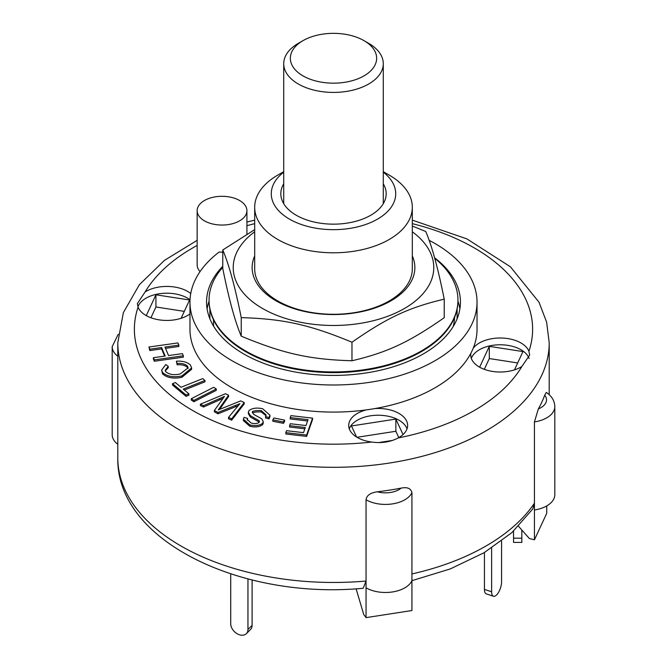 <?xml version="1.0" encoding="UTF-8"?>
<svg xmlns="http://www.w3.org/2000/svg" width="667" height="667" viewBox="0 0 667 667"><rect width="100%" height="100%" fill="white"/><g stroke="black" fill="none" stroke-linecap="round" stroke-linejoin="round"><path stroke-width="1" d="M302.993 40.645L298.299 43.355A49.783 28.739 0 0 0 283.717 63.673A49.783 28.739 0 0 0 314.449 90.228A49.783 28.739 0 0 0 368.701 84A49.783 28.739 0 0 0 383.283 63.673A49.783 28.739 0 0 0 368.701 43.355L364.007 40.645A43.138 24.904 180 0 1 364.007 75.871A43.138 24.904 180 0 1 302.993 75.871A43.138 24.904 180 0 1 302.993 40.645A43.138 24.904 180 0 1 364.007 40.645M213.507 319.827L213.507 325.246A121.127 69.935 0 0 0 213.515 325.254L213.048 325.254M453.952 325.254L453.485 325.254A121.127 69.935 0 0 0 454.594 317.334M213.865 326.622A121.127 69.935 180 0 1 213.515 325.254M453.485 325.254A121.127 69.935 180 0 1 453.135 326.622M222.77 267.3A124.446 71.853 0 0 0 209.054 300.092A124.446 71.853 0 0 0 329.073 371.894A124.446 71.853 0 0 0 457.946 300.092A124.446 71.853 0 0 0 434.726 258.296M209.054 300.092L209.054 300.775A124.446 71.853 0 0 0 329.073 372.578A124.446 71.853 0 0 0 457.946 300.775L457.946 300.092M283.717 171.677L277.764 175.113A78.814 45.506 0 0 0 254.686 207.287L254.686 268.776A78.814 45.506 0 0 0 277.764 300.95A78.814 45.506 0 0 0 363.665 310.822A78.814 45.506 0 0 0 412.314 268.776L412.314 207.287A78.814 45.506 0 0 0 389.236 175.113L383.283 171.677M254.686 255.92A81.357 46.973 0 0 0 333.5 314.549A81.357 46.973 0 0 0 412.314 255.92M254.686 231.782A100.275 57.896 0 0 0 283.942 317.909A100.275 57.896 0 0 0 427.097 288.361A100.275 57.896 0 0 0 412.314 231.782M412.314 226.038L425.754 231.499C431.916 245.898 438.069 268.451 444.23 299.158C408.954 307.479 387.252 317.609 351.976 342.229C309.638 324.671 283.583 318.884 241.246 317.634C235.084 286.927 228.931 264.374 222.77 249.975L254.686 229.64M222.77 249.975L222.77 268.509C228.931 299.216 235.084 321.769 241.246 336.168C283.583 353.727 309.638 359.513 351.976 360.764C387.252 352.451 408.954 342.321 444.23 317.692L444.23 299.158M241.246 317.634L241.246 336.168M351.976 342.229L351.976 360.764M484.434 589.395A9.955 4.06 108.4 0 0 486.268 593.863L493.447 596.256A9.955 4.06 -71.6 0 1 491.621 591.787L484.434 589.395L484.434 552.509M501.576 541.07L501.576 581.832A9.955 4.06 -71.6 0 1 498.733 592.021A9.955 4.06 -71.6 0 1 493.447 596.256M491.621 548.049L491.621 591.787M513.532 538.194L513.532 542.404L521.827 542.404L521.827 538.194L513.532 538.194L513.532 531.115M521.827 530.007L521.827 538.194M252.109 579.957L252.109 625.338L247.957 629.481A9.955 7.037 45 0 1 246.373 633.65A9.955 7.037 45 0 1 236.727 633.483A9.955 7.037 45 0 1 230.715 623.737L230.715 573.895M246.373 633.65L250.525 629.498A9.955 7.037 -135 0 0 252.109 625.338M247.957 578.914L247.957 629.481M285.843 432.633L286.527 430.674L303.502 432.65L305.303 427.505L289.603 425.679L290.287 423.72L305.986 425.546L308.037 419.668L290.22 417.592L290.904 415.633L312.548 418.151L306.628 435.059L285.843 432.633L285.843 433.984L306.628 436.41L306.628 435.059M304.844 428.806L289.603 427.03L289.603 425.679M307.587 420.969L290.22 418.943L290.22 417.592M306.628 436.41L312.548 419.51L312.548 418.151M153.41 357.695L165.183 356.045L161.597 347.54L149.825 349.2L148.908 347.015L177.922 342.93L178.848 345.122L164.966 347.073L168.551 355.569L182.424 353.618L183.35 355.803L154.327 359.88L153.41 357.695L153.41 359.054L154.327 361.239L154.327 359.88M164.641 356.12L161.597 348.899L161.597 347.54M161.597 348.899L149.825 350.55L149.825 349.2M149.825 350.55L148.908 347.015M165.508 348.349L178.848 346.473L178.848 345.122M154.327 361.239L183.35 357.162L183.35 355.803M188.894 393.847L186.043 394.989L172.52 383.675L175.371 382.533L181.024 387.269L202.76 378.606L204.969 380.457L183.233 389.119L188.894 393.847L188.894 395.206L186.043 396.34L186.043 394.989M186.043 396.34L172.52 385.026L172.52 383.675M184.334 390.037L204.969 381.816L204.969 380.457M272.795 419.877L273.92 417.984L284.567 420.102L283.442 421.994L272.795 419.877L272.795 421.236L283.442 423.345L283.442 421.994M283.442 423.345L284.567 421.452L284.567 420.102M191.296 398.699L213.707 387.302L216.283 388.994L193.872 400.392L191.296 398.699L191.296 400.058L193.872 401.742L193.872 400.392M193.872 401.742L216.283 390.345L216.283 388.994M190.445 365.082L191.621 367.934L181.899 375.946C173.503 377.63 167.05 376.488 162.548 372.519L161.656 370.052L165.808 364.532L168.242 366.358L165.199 370.227L165.766 371.786C169.46 374.662 174.287 375.371 180.265 373.904L188.111 367.834L187.452 366.108C185.201 363.982 181.757 363.098 177.122 363.473L176.405 361.189C182.675 360.814 187.36 362.114 190.445 365.082M191.621 367.934L191.621 369.285L181.899 377.305L181.899 375.946M181.899 377.305C173.503 378.981 167.05 377.847 162.548 373.879L162.548 372.519M162.548 373.879L161.656 370.052M165.283 370.885L168.242 367.717L168.242 366.358M188.027 368.526L187.452 366.108M187.452 367.459C185.201 365.333 181.757 364.457 177.122 364.824L177.122 363.473M177.122 364.824L176.405 361.189M261.264 410.597C257.312 410.405 254.41 410.697 252.551 411.472L252.284 412.339L253.768 414.415L261.764 418.859L263.257 421.661L262.656 423.295C259.471 425.629 255.186 426.163 249.808 424.887L243.38 419.201L244.072 417.367L247.557 418.376L247.157 419.476L251.226 423.061C254.627 423.929 257.237 423.72 259.046 422.428L259.238 420.785L250.292 415.608L248.349 412.281L248.991 410.555C252.376 408.071 256.937 407.479 262.673 408.763L269.952 415.174L269.043 417.584L265.558 416.575L266.116 414.974L261.264 410.597L261.264 411.948C257.312 411.764 254.41 412.056 252.551 412.831L252.551 411.472M263.257 421.661L263.257 423.011L262.656 424.646L262.656 423.295M262.656 424.646C259.471 426.988 255.186 427.522 249.808 426.246L243.38 420.56L243.38 419.201M247.29 420.177L247.557 418.376M259.463 421.477L259.238 420.785L259.238 422.136L250.292 416.958L250.292 415.608M250.292 416.958L248.349 413.64L248.349 412.281M269.952 415.174L269.952 416.525L269.043 418.934L269.043 417.584M269.043 418.934L265.558 417.934L265.558 416.575M266.025 415.649L261.264 411.948M228.523 417.4L239.928 403.643L217.984 412.464L214.374 410.447L224.462 396.398L203.502 405.678L200.383 404.219L225.446 393.747L228.573 395.214L218.284 409.922L240.72 400.9L244.214 402.543L231.649 418.859L228.523 417.4L228.523 418.751L231.649 420.21L231.649 418.859M238.311 405.586L235.368 406.828L235.368 405.469M235.368 406.828L217.984 413.815L217.984 412.464M217.984 413.815L214.374 411.797L214.374 410.447M222.803 398.449L219.56 399.925L219.56 398.574M219.56 399.925L203.502 407.037L203.502 405.678M203.502 407.037L200.383 405.569L200.383 404.219M219.601 409.388L228.573 396.565L228.573 395.214M219.568 409.405L219.568 408.087M231.649 420.21L244.214 403.894L244.214 402.543M366.05 581.04L366.05 587.819L366.05 581.04A215.708 124.537 180 0 1 180.974 545.99A215.708 124.537 180 0 1 117.792 457.929C116.108 540.72 241.296 600 363.19 588.261L366.05 581.04L366.05 499.758C366.625 495.431 370.393 492.78 377.347 491.804A215.708 124.537 0 0 0 401.125 488.127C407.237 486.868 410.839 488.377 411.931 492.655L411.931 610.53L366.05 617.625L363.757 614.565L356.086 588.778M532.775 508.946L534.442 503.21L534.442 421.919L538.336 408.913A215.708 124.537 0 0 0 544.706 395.181L546.298 392.421C551.817 396.131 554.661 400.875 554.811 406.645L554.811 494.706A27.38 15.808 0 0 1 534.442 509.988L534.442 539.795L546.74 513.307L546.74 505.911M534.442 539.795L529.373 538.519L518.534 526.28M534.442 503.21L534.442 509.988L534.442 503.21A215.708 124.537 180 0 1 411.931 573.945L411.931 580.724A27.38 15.808 0 0 1 392.555 591.937A27.38 15.808 0 0 1 366.05 587.819L366.05 617.625M357.003 437.285L395.856 431.274L398.791 437.602M484.309 369.326L489.303 358.554L517.684 362.948M150.934 317.759L155.928 306.987L184.309 311.372M356.603 437.043L351.459 425.955L395.856 419.084L395.856 431.274M479.64 367.192L489.303 346.365L522.961 351.567L514.465 369.885M489.303 346.365L489.303 358.554M146.265 315.616L155.928 294.789L155.928 306.987M209.88 309.029L209.88 318.759L209.88 309.029M457.12 309.029L457.12 318.759L457.12 309.029M118.226 334.284L112.189 346.64L112.189 434.701A27.38 15.808 0 0 0 117.792 444.289M395.856 419.084L403.035 434.567M392.488 440.428L378.631 442.571M155.928 294.789L189.586 300L181.09 318.309M429.123 240.328A143.53 82.866 180 0 1 477.03 302.126L477.03 329.223A143.53 82.866 180 0 1 473.237 348.157A143.53 82.866 180 0 1 470.91 353.168A143.53 82.866 180 0 1 374.971 408.554A143.53 82.866 180 0 1 366.291 409.897A143.53 82.866 180 0 1 189.97 329.223L189.97 302.126A143.53 82.866 180 0 1 219.151 252.043A24.887 14.374 180 0 0 222.77 252.134M473.237 348.157A29.456 17.008 180 0 1 503.026 338.086A29.456 17.008 180 0 1 528.923 351.267L529.64 355.111L521.836 366.542A29.456 17.008 180 0 1 479.365 367.033A29.456 17.008 180 0 1 470.735 355.011A29.456 17.008 180 0 1 470.91 353.168M529.081 358.496A29.456 17.008 0 0 0 500.275 344.781A29.456 17.008 0 0 0 471.327 358.396M189.97 313.94A29.456 17.008 180 0 1 145.99 315.458A29.456 17.008 180 0 1 138.077 307.17L137.36 303.535L145.164 291.904A29.456 17.008 180 0 1 190.745 293.522M190.028 299.75A29.456 17.008 0 0 0 160.063 293.655A29.456 17.008 0 0 0 137.952 306.82M374.971 408.554A29.456 17.008 180 0 1 407.62 425.463A29.456 17.008 180 0 1 398.141 437.952C390.445 442.054 381.632 443.413 371.686 442.046A29.456 17.008 180 0 1 357.337 437.485A29.456 17.008 180 0 1 348.708 425.463A29.456 17.008 180 0 1 366.291 409.897M407.028 428.848A29.456 17.008 0 0 0 378.164 415.233A29.456 17.008 0 0 0 349.3 428.848M200.058 271.611A24.887 14.374 180 0 1 197.149 264.866L197.149 210.68A24.887 14.374 180 0 1 222.036 196.306A24.887 14.374 180 0 1 246.923 210.68A24.887 14.374 180 0 1 231.557 223.954A24.887 14.374 180 0 1 204.435 220.835A24.887 14.374 180 0 1 197.149 210.68M477.03 302.126A143.53 82.866 180 0 1 333.5 384.992A143.53 82.866 180 0 1 189.97 302.126M434.584 257.796A126.938 73.287 180 0 1 460.438 302.126A126.938 73.287 180 0 1 382.074 369.835A126.938 73.287 180 0 1 243.738 353.944A126.938 73.287 180 0 1 206.562 302.126A126.938 73.287 180 0 1 222.77 266.291M254.686 207.287A78.814 45.506 0 0 0 277.764 239.461A78.814 45.506 0 0 0 363.665 249.333A78.814 45.506 0 0 0 412.314 207.287M383.283 172.186A62.223 35.926 180 0 1 374.27 220.877A62.223 35.926 180 0 1 289.503 219.143A62.223 35.926 180 0 1 283.717 172.186M383.283 183.784A52.685 30.415 180 0 1 386.185 193.738A52.685 30.415 180 0 1 353.66 221.844A52.685 30.415 180 0 1 296.248 215.249A52.685 30.415 180 0 1 280.815 193.738A52.685 30.415 180 0 1 283.717 183.784M207.103 308.896A126.938 73.287 180 0 1 209.054 301.226M457.946 301.226A126.938 73.287 180 0 1 459.897 308.896M249.808 426.246L249.808 424.887M401.125 488.127A19.085 11.014 180 0 1 377.347 491.804M366.05 499.758A27.38 15.808 0 0 0 392.555 503.877A27.38 15.808 0 0 0 411.931 492.655M544.706 395.181A19.085 11.014 180 0 1 538.336 408.913M534.442 421.919A27.38 15.808 0 0 0 554.811 406.645M112.189 346.64A27.38 15.808 0 0 0 117.792 356.22M117.792 457.929L117.792 342.771A215.708 124.537 0 0 0 180.974 430.832A215.708 124.537 0 0 0 416.05 457.829A215.708 124.537 0 0 0 549.208 342.771L546.615 322.111L539.011 302.218L510.422 266.792L466.95 238.919L412.314 220.127M371.686 442.046A199.116 114.957 180 0 1 192.705 410.513A199.116 114.957 180 0 1 138.077 307.17M145.164 291.904A199.116 114.957 180 0 1 197.149 245.448M246.923 225.696A199.116 114.957 180 0 1 254.686 223.653M412.314 223.653A199.116 114.957 180 0 1 528.923 351.267M521.836 366.542A199.116 114.957 180 0 1 398.141 437.952M383.283 203.702L383.283 63.673M283.717 203.702L283.717 63.673M411.931 580.665L450.275 568.926L484.034 552.751L511.923 532.583L532.816 508.904M549.208 394.672L549.208 342.771M254.686 220.127L246.923 222.061M197.149 240.328L164.432 260.38L139.37 284.717L123.362 312.615L117.792 342.771M246.923 234.1L246.923 210.68"/></g></svg>
